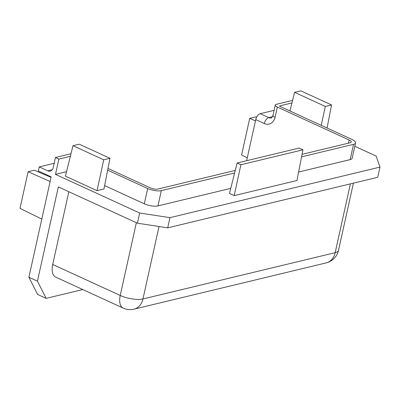 <?xml version="1.0" encoding="UTF-8"?>
<svg xmlns="http://www.w3.org/2000/svg" width="400" height="400" viewBox="0 0 400 400"><rect width="100%" height="100%" fill="white"/><g stroke="black" fill="none" stroke-linecap="round" stroke-linejoin="round"><path stroke-width="0.6" d="M354.8 146.275L376.115 156.06L380 167.085L377.74 177.28L167.7 227.855L169.96 217.665L380 167.085M301.565 156.85L353.535 144.335A9.93 3.22 12.5 0 0 355.54 142.955L352.15 158.24A9.93 3.22 -167.5 0 1 350.145 159.62L298.605 172.035M230.77 188.37L157.94 205.905A9.93 3.22 -167.5 0 1 144.3 203.81L104.64 185.6M66.53 171.695L55.475 174.36L58.865 159.07L70.355 156.305M169.96 217.665L139.655 213L55.475 174.36M302.935 149.81L296.955 180.505L234.205 195.615L229.505 193.46L237.075 163.01L299.13 148.065L302.935 149.81L240.88 164.755L237.075 163.01M109.96 158.3L103.975 188.995L97.04 190.665L65.42 176.15L72.99 145.7L79.235 144.195L109.96 158.3L103.72 159.805L72.99 145.7M82.775 289.545L46.135 298.365L37.445 281.165L58.345 186.905L137.4 223.19L167.7 227.855M37.445 281.165L28.9 277.245L37.59 294.445L46.135 298.365M136.36 222.715L120.23 295.46L52.715 264.465A16.555 8.66 114.7 0 0 55.715 277.125L123.235 308.115A16.555 8.66 -65.3 0 1 120.23 295.46A16.555 5.37 12.5 0 0 142.96 298.96A16.555 13.045 76.5 0 1 134.015 309.165L326.22 262.88A16.555 13.045 -103.5 0 0 335.165 252.675A16.555 5.37 12.5 0 0 338.505 250.37L353.41 183.135M52.715 264.465L68.84 191.72M139.655 213L137.4 223.19M58.865 159.07L55.445 157.505L70.965 153.765A5.52 1.79 -167.5 0 1 70.985 153.76M52.24 169.755L47.785 170.825A5.52 4.35 -103.5 0 0 50.205 171.095A5.52 4.35 -103.5 0 0 53.185 167.695L55.445 157.505M107.655 170.145L147.69 188.52A9.93 3.22 12.5 0 0 161.325 190.62L234.595 172.975M355.54 142.955A9.93 3.22 12.5 0 0 351.785 139.375L279.995 106.42A1.105 0.36 -167.5 0 1 279.58 106.02A1.105 0.36 -167.5 0 1 279.8 105.87L291.955 102.94M292.48 100.825L291.905 100.56L276.385 104.3A5.52 1.79 -167.5 0 0 275.27 105.065A5.52 1.79 -167.5 0 0 277.355 107.055L349.145 140.01A5.52 1.79 -167.5 0 1 351.23 142A5.52 1.79 -167.5 0 1 350.115 142.765L302.055 154.34M235.23 170.43L157.91 189.05A5.52 1.79 -167.5 0 1 150.335 187.885L107.985 168.445M274.1 110.345L260.175 113.7A5.52 2.885 114.7 0 0 255.745 119.59L246.625 160.71M54.16 163.31L39.235 166.905L38.335 170.98L51.155 176.865L28.9 277.245M47.785 170.825L39.235 166.905M41.795 219.085L20 208.365L28.125 171.725L34.365 170.22L51.045 177.35M50.12 181.525L28.125 171.725M247.275 157.795L241.6 155L249.72 118.36L255.965 116.86L256.64 117.145M255.45 120.915L249.72 118.36M331.56 104.94L325.315 106.44L294.59 92.335L300.835 90.835L331.56 104.94L327.06 128.025M321.225 125.345L325.315 106.44M289.95 110.99L294.59 92.335M234.205 195.615L240.88 164.755M97.04 190.665L103.72 159.805M159.02 226.52L142.96 298.96L335.165 252.675L350.42 183.855M255.745 119.59L264.29 123.515A11.035 8.695 -103.5 0 0 275.095 117.245L277.355 107.055M264.29 123.515A5.52 2.885 -65.3 0 1 268.72 117.625A5.52 4.35 76.5 0 0 271.145 117.89C271.495 118.245 272.12 117.365 273.01 115.255A5.52 1.79 12.5 0 0 275.095 117.245M272.46 116.725L268.72 117.625L260.175 113.7M349.145 140.01L348.445 143.17M279.715 106.255L279.8 105.87M350.145 159.62L353.535 144.335M157.94 205.905L161.325 190.62M144.3 203.81L147.69 188.52M326.22 262.88A16.555 16.555 0 0 0 338.505 250.37M123.235 308.115A16.555 16.555 0 0 0 134.015 309.165M273.01 115.255L275.27 105.065"/></g></svg>
